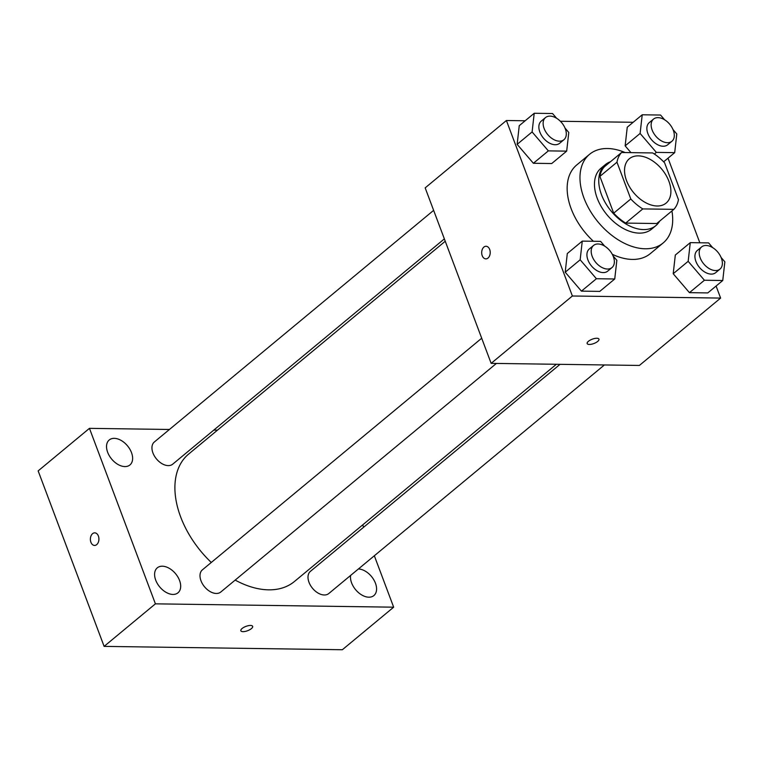 <?xml version="1.0" encoding="UTF-8"?>
<svg xmlns="http://www.w3.org/2000/svg" width="763" height="763" viewBox="0 0 763 763"><rect width="100%" height="100%" fill="white"/><g stroke="black" fill="none" stroke-linecap="round" stroke-linejoin="round"><path stroke-width="1.14" d="M668.893 181.222A28.803 18.331 -129.7 0 1 666.109 203.101A28.803 18.331 -129.7 0 1 633.605 192.629A28.803 18.331 -129.7 0 1 629.332 158.752A28.803 18.331 -129.7 0 1 668.893 181.222M652.651 152.943L621.587 152.505A38.684 24.626 -129.7 0 0 616.981 162.204L630.801 198.981A38.684 24.626 -129.7 0 0 642.789 208.909L673.853 209.348A38.684 24.626 -129.7 0 0 678.45 199.648L664.63 162.872A38.684 24.626 -129.7 0 0 652.651 152.943M642.789 208.909L625.679 223.092L656.752 223.53L673.853 209.348M625.679 223.092A38.684 24.626 -129.7 0 1 613.7 213.163L630.801 198.981M621.587 152.505L604.477 166.687A38.684 24.626 -129.7 0 0 599.88 176.387L613.7 213.163M610.429 161.756A39.609 25.208 50.3 0 0 605.336 164.627A39.609 25.208 50.3 0 0 605.584 203.206A39.609 25.208 50.3 0 0 643.571 229.577A39.609 25.208 50.3 0 0 655.903 225.6A39.609 25.208 50.3 0 0 659.661 221.117M655.903 225.6L651.621 229.148A39.609 25.208 -129.7 0 1 639.299 233.125A39.609 25.208 -129.7 0 1 601.311 206.744A39.609 25.208 -129.7 0 1 601.053 168.165L605.336 164.627M599.88 176.387L616.981 162.204M671.926 210.95A57.606 36.672 -129.7 0 1 663.114 242.996A57.606 36.672 -129.7 0 1 598.116 222.062A57.606 36.672 -129.7 0 1 589.561 154.307A57.606 36.672 -129.7 0 1 625.126 152.552M663.114 242.996L650.295 253.64A57.606 36.672 -129.7 0 1 612.298 254.289M593.414 241.28A57.606 36.672 -129.7 0 1 576.742 164.951L589.561 154.307M604.678 246.125L600.605 241.375L582.264 241.118L567.3 253.535L565.202 272.2L581.435 291.132L599.775 291.39L614.74 278.981L616.847 260.307L613.07 255.91M556.618 118.265L552.546 113.525L534.214 113.267L519.25 125.676L517.142 144.35L533.385 163.282L551.725 163.54L566.68 151.131L568.788 132.457L565.011 128.05M525.163 120.773L506.413 120.506L572.374 295.996L720.615 298.085L716.085 286.03M699.824 242.777L668.026 158.17M633.166 122.29L560.385 121.269M712.68 247.641L708.617 242.901L690.277 242.644L675.312 255.052L673.204 273.726L689.447 292.658L707.787 292.916L722.752 280.507L724.85 261.833L721.073 257.427M664.63 119.791L660.558 115.041L642.217 114.784L627.253 127.192L625.145 145.867L630.953 152.638L625.145 145.867L640.109 133.458L656.352 152.39L674.692 152.648L676.791 133.973L673.014 129.567M506.413 120.506L425.182 187.87L491.143 363.36L639.384 365.448L720.615 298.085M491.143 363.36L572.374 295.996M598.955 339.144A6.304 2.318 -20.6 0 1 597.687 341.423A6.304 2.318 -20.6 0 1 591.459 344.227A6.304 2.318 -20.6 0 1 587.157 343.579A6.304 2.318 -20.6 0 1 592.241 339.192A6.304 2.318 -20.6 0 1 598.955 339.144A6.304 2.318 -20.6 0 1 597.687 341.423A6.304 2.318 -20.6 0 1 591.459 344.227A6.304 2.318 -20.6 0 1 587.157 343.569M489.693 249.472A6.304 4.273 90.8 0 1 489.608 255.777A6.304 4.273 90.8 0 1 485.859 258.876A6.304 4.273 90.8 0 1 481.682 252.515A6.304 4.273 90.8 0 1 486.041 246.268A6.304 4.273 90.8 0 1 489.693 249.472M485.869 258.876A6.304 4.273 90.8 0 1 481.682 252.515A6.304 4.273 90.8 0 1 486.041 246.268M556.361 364.285L294.423 581.511A82.814 52.714 -129.7 0 1 235.176 580.09M211.294 562.465A82.814 52.714 -129.7 0 1 188.69 454.023L445.249 241.251M496.408 363.436L220.784 592.021A14.402 9.166 -129.7 0 1 204.532 586.785A14.402 9.166 -129.7 0 1 202.395 569.847L481.691 338.219M604.41 364.952L328.786 593.538A14.402 9.166 -129.7 0 1 312.534 588.311A14.402 9.166 -129.7 0 1 310.398 571.373L560.042 364.332M444.352 238.895L172.724 464.162A14.402 9.166 -129.7 0 1 156.472 458.935A14.402 9.166 -129.7 0 1 154.336 441.996L433.632 210.359M169.434 429.474L89.452 428.348L155.414 603.838L393.66 607.186L374.337 555.769M363.608 527.233L362.721 524.868M217.484 430.151L213.802 430.094M179.563 580.49A16.214 10.32 50.3 0 0 157.292 567.834A16.214 10.32 50.3 0 0 159.696 586.909A16.214 10.32 50.3 0 0 177.998 592.803A16.214 10.32 50.3 0 0 179.563 580.49M350.608 575.436A16.214 10.32 50.3 0 0 358.476 592.613A16.214 10.32 50.3 0 0 373.889 595.56A16.214 10.32 50.3 0 0 375.453 583.237A16.214 10.32 50.3 0 0 358.419 568.96M131.503 452.631A16.214 10.32 50.3 0 0 109.233 439.974A16.214 10.32 50.3 0 0 111.636 459.049A16.214 10.32 50.3 0 0 129.939 464.944A16.214 10.32 50.3 0 0 131.503 452.631M89.452 428.348L38.15 470.895L104.111 646.385L155.414 603.838M98.389 536.036A6.304 4.273 90.8 0 1 98.303 542.34A6.304 4.273 90.8 0 1 94.555 545.44A6.304 4.273 90.8 0 1 90.377 539.079A6.304 4.273 90.8 0 1 94.736 532.841A6.304 4.273 90.8 0 1 98.389 536.036M104.111 646.385L342.358 649.733L393.66 607.186M252.648 626.337A6.304 2.318 -20.6 0 1 249.673 629.761A6.304 2.318 -20.6 0 1 243.006 631.659A6.304 2.318 -20.6 0 1 240.85 630.772A6.304 2.318 -20.6 0 1 245.934 626.385A6.304 2.318 -20.6 0 1 252.648 626.337A6.304 2.318 -20.6 0 1 249.682 629.761A6.304 2.318 -20.6 0 1 243.006 631.659A6.304 2.318 -20.6 0 1 240.85 630.772M94.555 545.44A6.304 4.273 90.8 0 1 90.377 539.079A6.304 4.273 90.8 0 1 94.736 532.841M642.217 114.784L640.109 133.458M671.917 141.26L667.644 144.798A14.402 9.166 -129.7 0 1 651.392 139.562A14.402 9.166 -129.7 0 1 649.256 122.633L653.529 119.085A14.402 9.166 -129.7 0 1 673.319 130.32A14.402 9.166 -129.7 0 1 671.917 141.26A14.402 9.166 -129.7 0 1 655.675 136.024A14.402 9.166 -129.7 0 1 653.529 119.085M654.368 154.031L656.352 152.39M663.629 161.813L674.692 152.648M627.253 127.192L625.145 145.867M534.214 113.267L532.107 131.942L548.349 150.874L566.68 151.131M563.914 139.734L559.641 143.282A14.402 9.166 -129.7 0 1 543.39 138.046A14.402 9.166 -129.7 0 1 541.253 121.107L545.526 117.559A14.402 9.166 -129.7 0 1 565.307 128.794A14.402 9.166 -129.7 0 1 563.914 139.734A14.402 9.166 -129.7 0 1 547.662 134.498A14.402 9.166 -129.7 0 1 545.526 117.559M519.25 125.676L517.142 144.35L532.107 131.942M517.142 144.35L533.385 163.282L548.349 150.874M533.385 163.282L551.725 163.54M690.277 242.644L688.169 261.318L704.411 280.24L722.752 280.507M719.976 269.11L715.704 272.658A14.402 9.166 -129.7 0 1 699.452 267.422A14.402 9.166 -129.7 0 1 697.315 250.483L701.588 246.935A14.402 9.166 -129.7 0 1 721.378 258.171A14.402 9.166 -129.7 0 1 719.976 269.11A14.402 9.166 -129.7 0 1 703.724 263.874A14.402 9.166 -129.7 0 1 701.588 246.935M675.312 255.052L673.204 273.726L688.169 261.318M673.204 273.726L689.447 292.658L704.411 280.24M689.447 292.658L707.787 292.916M582.264 241.118L580.166 259.792L596.399 278.724L614.74 278.981M611.974 267.594L607.701 271.142A14.402 9.166 -129.7 0 1 591.449 265.906A14.402 9.166 -129.7 0 1 589.313 248.967L593.585 245.419A14.402 9.166 -129.7 0 1 613.366 256.654A14.402 9.166 -129.7 0 1 611.974 267.594A14.402 9.166 -129.7 0 1 595.722 262.358A14.402 9.166 -129.7 0 1 593.585 245.419M567.3 253.535L565.202 272.2L580.166 259.792M565.202 272.2L581.435 291.132L596.399 278.724M581.435 291.132L599.775 291.39"/></g></svg>
